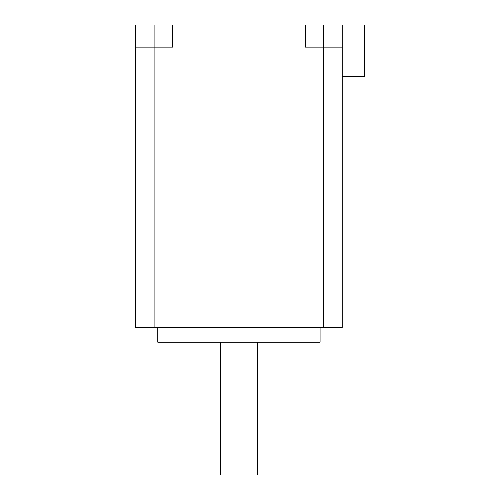 <?xml version="1.0" encoding="UTF-8"?>
<svg xmlns="http://www.w3.org/2000/svg" width="500" height="500" viewBox="0 0 500 500"><rect width="100%" height="100%" fill="white"/><g stroke="black" fill="none" stroke-linecap="round" stroke-linejoin="round"><path stroke-width="0.75" d="M257.375 342.212L257.375 475L220.494 475L220.494 342.212M320.081 327.456L320.081 342.212L157.787 342.212L157.787 327.456M342.212 47.131L342.212 25L135.656 25L135.656 327.456L342.212 327.456L342.212 47.131L323.769 47.131L323.769 327.456M323.769 25L323.769 47.131L305.325 47.131L305.325 25M135.656 47.131L172.544 47.131L172.544 25M342.212 76.638L364.344 76.638L364.344 25L342.212 25M154.1 25L154.1 327.456"/></g></svg>
